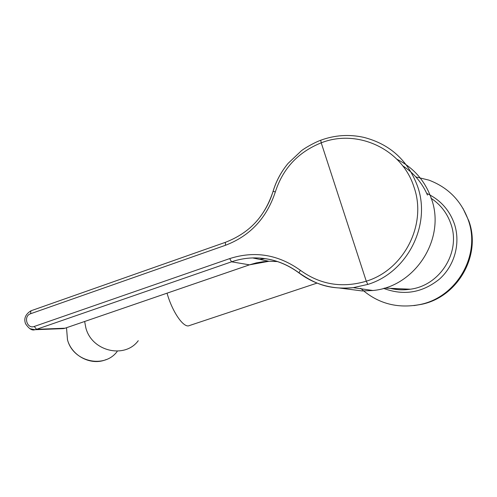 <?xml version="1.0" encoding="UTF-8"?>
<svg xmlns="http://www.w3.org/2000/svg" width="497" height="497" viewBox="0 0 497 497"><rect width="100%" height="100%" fill="white"/><g stroke="black" fill="none" stroke-linecap="round" stroke-linejoin="round"><path stroke-width="0.75" d="M415.877 176.951L428.874 180.113C448.027 187.375 461.154 200.658 468.242 219.96C481.133 255.036 456.774 297.212 420.182 304.493C397.345 308.917 377.503 303.518 360.654 288.303M462.9 208.237L468.857 220.954C481.581 255.557 457.544 297.163 421.431 304.35L413.914 305.605M402.651 165.781C413.815 172.999 422.09 182.766 427.457 195.072M339.737 288.055L362.214 290.956L372.905 290.503C414.995 286.844 446.188 238.753 431.384 198.589C425.065 180.815 413.591 167.713 396.96 159.288M273.07 191.302C275.326 183.778 278.637 176.746 282.998 170.204M298.989 272.946C284.98 262.559 269.517 257.552 252.613 257.931L252.613 257.931C245.375 258.167 238.361 259.465 231.559 261.813L36.554 329.325L34.914 329.71L29.814 328.666M229.689 258.602C254.731 250.606 278.289 254.501 300.362 270.293C320.23 284.682 342.203 288.316 366.277 281.203C404.018 269.821 427.383 224.333 413.933 186.934C402.079 148.957 357.268 128.506 321.224 142.832C298.212 152.107 282.923 168.452 275.35 191.885C266.696 218.108 250.084 235.901 225.526 245.257L30.578 313.744C23.104 316.036 26.944 329.331 34.256 326.467L229.689 258.602L231.559 261.813L249.457 264.839L256.284 262.894L263.292 261.689L268.976 261.273L277.444 261.559M367.799 284.421C407.149 272.592 431.558 225.153 417.505 186.158C407.869 160.376 389.959 144.111 363.767 137.358C349.136 134.134 334.785 135.091 320.714 140.241L321.224 142.832L366.277 281.203L367.799 284.421L353.261 287.657C333.114 289.757 315.048 284.874 299.076 273.015L298.977 272.816C315.899 284.396 329.026 289.639 353.28 287.651L353.28 287.651M260.26 216.667C266.019 209.026 270.281 200.589 273.052 191.364L275.35 191.885M430.93 198.185C440.429 204.453 447.058 212.971 450.822 223.737C461.185 251.892 440.093 285.558 410.342 289.211C403.701 290.211 397.153 289.919 390.692 288.353M426.712 193.389C440.112 199.67 449.325 209.79 454.339 223.756C460.794 242.884 454.805 265.274 439.677 278.916C422.543 292.814 403.837 295.97 383.56 288.366M117.124 351.541C104.327 368.917 73.065 361.928 67.493 339.737L66.517 327.74L67.474 339.749C71.829 356.2 91.386 366.016 106.234 359.548M138.259 340.693C124.884 359.064 91.846 351.497 85.857 327.902L84.658 321.509M317.03 283.104L189.32 325.591C184.008 328.467 172.857 312.924 167.334 294.205L167.029 293.193M225.427 242.319L225.327 242.356C252.389 231.807 265.578 213.797 273.108 191.308C276.22 181.02 281.215 171.707 288.098 163.37L301.356 150.808C303.655 148.889 312.874 143.198 320.714 140.241L320.789 140.216M61.839 328.679L65.051 328.219L36.554 329.325L34.256 326.467M300.362 270.293L298.977 272.816C284.899 262.466 269.449 257.502 252.613 257.931L268.976 261.273L249.469 264.845L65.051 328.219L249.519 264.839M265.007 258.602L259.589 259.359M31.087 310.749L225.327 242.356L225.526 245.257M65.169 328.206L63.324 328.623L34.914 329.71C32.075 330.785 28.963 328.797 25.564 323.758C23.645 318.62 25.428 314.309 30.926 310.805L30.578 313.744M420.182 304.493L421.431 304.35M384.548 288.08L410.342 289.211C403.465 290.267 396.712 289.968 390.07 288.322M353.261 287.657L372.905 290.503"/></g></svg>
